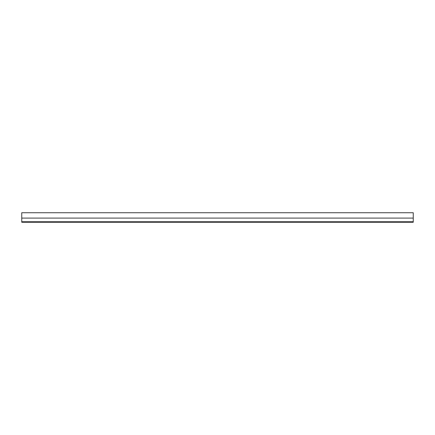 <?xml version="1.0" encoding="UTF-8"?>
<svg xmlns="http://www.w3.org/2000/svg" width="435" height="435" viewBox="0 0 435 435"><rect width="100%" height="100%" fill="white"/><g stroke="black" fill="none" stroke-linecap="round" stroke-linejoin="round"><path stroke-width="0.65" d="M21.75 218.087L413.25 218.087L413.25 212.737L21.75 212.737L21.75 222.263L413.25 222.263L413.25 221.752L21.75 221.752M413.25 218.087L413.25 221.752"/></g></svg>
